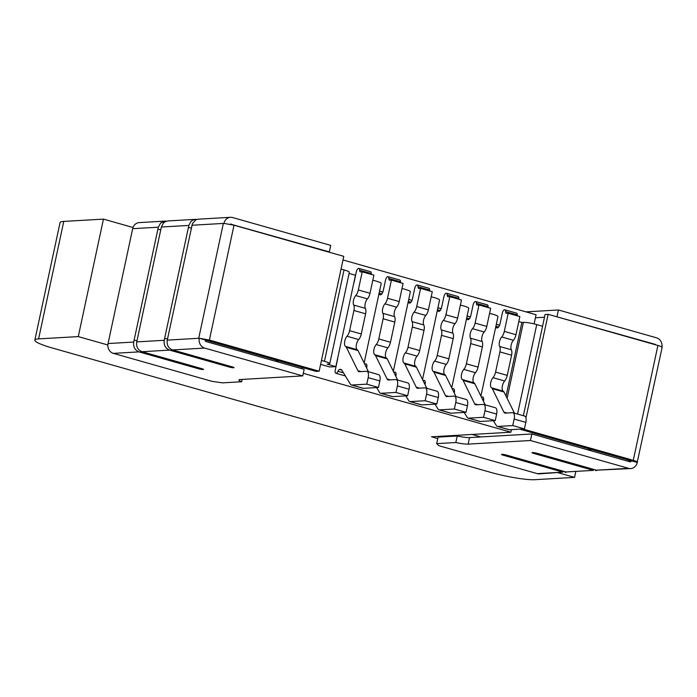 <?xml version="1.0" encoding="UTF-8"?>
<svg xmlns="http://www.w3.org/2000/svg" width="697" height="697" viewBox="0 0 697 697"><rect width="100%" height="100%" fill="white"/><g stroke="black" fill="none" stroke-linecap="round" stroke-linejoin="round"><path stroke-width="1.05" d="M230.533 224.112L329.332 251.905L330.726 245.379L232.641 217.551A8.085 7.205 86.7 0 0 230.489 217.307L198.157 219.189L195.805 219.877L192.433 223.554L167.271 340.11C166.609 344.989 168.386 348.265 172.595 349.938L204.657 348.073A8.085 7.205 86.7 0 1 199.325 338.254M169.554 350.112C165.45 348.43 163.673 345.163 164.222 340.293L188.852 225.427L190.795 221.62L192.781 220.086L195.404 219.346L167.89 220.94L165.285 221.646L163.298 223.162L161.364 227.022L136.743 341.887C136.081 346.757 137.858 350.033 142.075 351.706L169.554 350.112L229.191 367.031A3.372 0.453 12.1 0 0 234.009 367.65A3.372 0.453 12.1 0 0 232.24 366.857L172.595 349.938M139.025 351.88C134.922 350.208 133.144 346.932 133.693 342.061L158.324 227.196L160.598 223.057L164.884 221.115L139.217 222.604A8.085 7.205 86.7 0 0 132.674 228.686L108.052 343.551A8.085 7.205 86.7 0 0 113.376 353.37L139.025 351.88L198.662 368.8A3.372 0.453 12.1 0 0 203.48 369.419A3.372 0.453 12.1 0 0 201.712 368.626L142.075 351.706M562.915 472.139L539.417 473.864A8.085 7.205 86.7 0 1 537.274 473.629L562.915 472.139L503.269 455.219A3.372 0.453 -167.9 0 1 501.509 454.427A3.372 0.453 -167.9 0 1 506.327 455.045L565.964 471.965L593.443 470.37L533.797 453.451A3.372 1.464 105.8 0 1 534.015 452.658M593.443 470.37L565.964 471.965M533.797 453.451A3.372 0.453 -167.9 0 1 532.038 452.658A3.372 0.453 -167.9 0 1 536.856 453.268L596.493 470.187L628.546 468.332L530.461 440.504L468.131 444.12L469.525 437.594A13.47 1.812 12.1 0 1 457.232 436L455.838 442.525A13.47 1.812 -167.9 0 0 468.131 444.12M637.232 462.486A8.085 7.205 -93.3 0 1 630.698 468.567L596.493 470.187M405.802 395.861L408.808 400.784A6.735 2.919 -74.2 0 0 409.723 401.55A6.735 2.919 -74.2 0 0 410.158 401.594L425.17 400.723L426.564 394.197A6.735 2.919 -74.2 0 0 425.353 387.898A6.735 2.919 -74.2 0 0 424.917 387.846L417.747 388.264A6.735 2.919 105.8 0 1 417.303 388.22A6.735 2.919 105.8 0 1 416.266 387.236L404.765 363.869A6.735 2.919 -74.2 0 0 403.99 362.989A5.811 2.518 105.8 0 1 403.005 358.546A5.811 2.518 105.8 0 1 405.401 352.821A6.735 2.919 -74.2 0 0 407.998 347.237L412.319 327.05A6.735 2.919 -74.2 0 0 412.084 321.622A5.811 2.518 105.8 0 1 414.123 312.125A6.735 2.919 -74.2 0 0 416.719 306.541L420.605 288.401L418.975 288.497A3.25 1.411 105.8 0 1 418.766 288.471A3.25 1.411 105.8 0 1 418.034 286.781A3.485 1.516 -74.2 0 0 417.25 284.96A3.485 1.516 -74.2 0 0 414.715 288.401L412.528 298.604A4.295 1.864 105.8 0 1 409.636 303.125A4.295 1.864 105.8 0 1 409.357 303.099A4.295 1.864 105.8 0 1 408.425 301.505A6.735 2.919 -74.2 0 0 408.372 301.121M376.607 387.576L379.612 392.507A6.735 2.919 -74.2 0 0 380.527 393.265A6.735 2.919 -74.2 0 0 380.963 393.308L395.974 392.437L397.377 385.911A6.735 2.919 -74.2 0 0 396.157 379.612A6.735 2.919 -74.2 0 0 395.722 379.569L388.551 379.978A6.735 2.919 105.8 0 1 388.107 379.935A6.735 2.919 105.8 0 1 387.079 378.95L375.57 355.592A6.735 2.919 -74.2 0 0 374.794 354.712A5.811 2.518 105.8 0 1 373.81 350.26A5.811 2.518 105.8 0 1 376.206 344.545A6.735 2.919 -74.2 0 0 378.802 338.951L383.123 318.764A6.735 2.919 -74.2 0 0 382.897 313.345A5.811 2.518 105.8 0 1 384.927 303.84A6.735 2.919 -74.2 0 0 387.523 298.255L391.409 280.116L389.789 280.211A3.25 1.411 105.8 0 1 389.571 280.194A3.25 1.411 105.8 0 1 388.839 278.495A3.485 1.516 -74.2 0 0 388.055 276.674A3.485 1.516 -74.2 0 0 385.519 280.124L383.333 290.327A4.295 1.864 105.8 0 1 380.44 294.848A4.295 1.864 105.8 0 1 380.161 294.814A4.295 1.864 105.8 0 1 379.238 293.219A6.735 2.919 -74.2 0 0 379.177 292.845M321.465 360.445L324.462 361.29A10.106 1.359 -167.9 0 1 329.759 363.677A10.106 1.359 -167.9 0 1 328.635 364.043L327.111 364.13L335.867 366.613L337.714 358.014A4.295 1.864 105.8 0 1 337.47 359.809L335.283 370.011A3.485 1.516 -74.2 0 0 335.91 373.27A3.485 1.516 -74.2 0 0 336.137 373.296A3.485 1.516 -74.2 0 0 337.975 371.283A3.25 1.411 105.8 0 1 339.692 369.41L340.493 369.366A6.735 2.919 105.8 0 1 340.929 369.41A6.735 2.919 105.8 0 1 341.844 370.177L350.417 384.221A6.735 2.919 -74.2 0 0 351.332 384.979A6.735 2.919 -74.2 0 0 351.776 385.032L366.779 384.16L378.454 387.471L379.856 380.945A6.735 2.919 -74.2 0 0 378.645 374.646L366.962 371.327A6.735 2.919 -74.2 0 0 366.526 371.283L359.356 371.701A6.735 2.919 105.8 0 1 358.92 371.649A6.735 2.919 105.8 0 1 357.883 370.665L346.374 347.306A6.735 2.919 -74.2 0 0 345.599 346.426A5.811 2.518 105.8 0 1 344.614 341.983A5.811 2.518 105.8 0 1 347.01 336.259A6.735 2.919 -74.2 0 0 349.606 330.674L353.937 310.487A6.735 2.919 -74.2 0 0 353.701 305.059A5.811 2.518 105.8 0 1 355.74 295.563A6.735 2.919 -74.2 0 0 358.328 289.969L362.222 271.839L373.897 275.149L370.011 293.289A6.735 2.919 -74.2 0 1 367.415 298.874A5.811 2.518 105.8 0 0 365.376 308.37A6.735 2.919 -74.2 0 1 365.611 313.798L361.281 333.985A6.735 2.919 -74.2 0 1 358.694 339.57A5.811 2.518 105.8 0 0 356.289 345.294A5.811 2.518 105.8 0 0 357.273 349.737A6.735 2.919 -74.2 0 1 358.058 350.617L368.46 371.754M493.38 420.709L496.386 425.632A6.735 2.919 -74.2 0 0 497.301 426.398A6.735 2.919 -74.2 0 0 497.745 426.442L512.748 425.571L514.151 419.045A6.735 2.919 -74.2 0 0 512.931 412.737A6.735 2.919 -74.2 0 0 512.495 412.694L505.325 413.112A6.735 2.919 105.8 0 1 504.889 413.068A6.735 2.919 105.8 0 1 503.853 412.075L492.343 388.717A6.735 2.919 -74.2 0 0 491.568 387.837A5.811 2.518 105.8 0 1 490.583 383.394A5.811 2.518 105.8 0 1 492.979 377.669A6.735 2.919 -74.2 0 0 495.576 372.085L499.906 351.898A6.735 2.919 -74.2 0 0 499.671 346.47A5.811 2.518 105.8 0 1 501.709 336.973A6.735 2.919 -74.2 0 0 504.297 331.389L508.191 313.249L506.562 313.345A3.25 1.411 105.8 0 1 506.344 313.319A3.25 1.411 105.8 0 1 505.613 311.629A3.485 1.516 -74.2 0 0 504.828 309.799A3.485 1.516 -74.2 0 0 502.293 313.249L500.106 323.452A4.295 1.864 105.8 0 1 497.214 327.973A4.295 1.864 105.8 0 1 496.935 327.947A4.295 1.864 105.8 0 1 496.011 326.344A6.735 2.919 -74.2 0 0 495.95 325.969M464.185 412.424L467.19 417.346A6.735 2.919 -74.2 0 0 468.105 418.113A6.735 2.919 -74.2 0 0 468.55 418.156L483.552 417.285L484.955 410.76A6.735 2.919 -74.2 0 0 483.744 404.46A6.735 2.919 -74.2 0 0 483.3 404.408L476.129 404.826A6.735 2.919 105.8 0 1 475.694 404.783A6.735 2.919 105.8 0 1 474.657 403.798L463.156 380.44A6.735 2.919 -74.2 0 0 462.372 379.551A5.811 2.518 105.8 0 1 461.388 375.108A5.811 2.518 105.8 0 1 463.784 369.384A6.735 2.919 -74.2 0 0 466.38 363.799L470.71 343.612A6.735 2.919 -74.2 0 0 470.475 338.193A5.811 2.518 105.8 0 1 472.514 328.688A6.735 2.919 -74.2 0 0 475.11 323.103L478.996 304.964L477.367 305.059A3.25 1.411 105.8 0 1 477.157 305.042A3.25 1.411 105.8 0 1 476.426 303.343A3.485 1.516 -74.2 0 0 475.633 301.522A3.485 1.516 -74.2 0 0 473.097 304.972L470.911 315.166A4.295 1.864 105.8 0 1 468.027 319.688A4.295 1.864 105.8 0 1 467.748 319.662A4.295 1.864 105.8 0 1 466.816 318.067A6.735 2.919 -74.2 0 0 466.755 317.693M434.998 404.147L438.004 409.069A6.735 2.919 -74.2 0 0 438.918 409.827A6.735 2.919 -74.2 0 0 439.354 409.88L454.366 409.008L455.76 402.483A6.735 2.919 -74.2 0 0 454.549 396.175A6.735 2.919 -74.2 0 0 454.104 396.131L446.934 396.549A6.735 2.919 105.8 0 1 446.498 396.497A6.735 2.919 105.8 0 1 445.461 395.513L433.961 372.154A6.735 2.919 -74.2 0 0 433.177 371.274A5.811 2.518 105.8 0 1 432.192 366.831A5.811 2.518 105.8 0 1 434.597 361.107A6.735 2.919 -74.2 0 0 437.185 355.514L441.515 335.335A6.735 2.919 -74.2 0 0 441.279 329.908A5.811 2.518 105.8 0 1 443.318 320.411A6.735 2.919 -74.2 0 0 445.914 314.817L449.8 296.687L448.171 296.783A3.25 1.411 105.8 0 1 447.962 296.756A3.25 1.411 105.8 0 1 447.23 295.058A3.485 1.516 -74.2 0 0 446.437 293.237A3.485 1.516 -74.2 0 0 443.911 296.687L441.724 306.889A4.295 1.864 105.8 0 1 438.831 311.411A4.295 1.864 105.8 0 1 438.552 311.376A4.295 1.864 105.8 0 1 437.62 309.782A6.735 2.919 -74.2 0 0 437.559 309.407M534.102 323.905L536.071 314.73L343.002 259.955M379.543 291.137L382.836 292.069M408.738 299.422L412.023 300.355M437.925 307.708L441.218 308.64M467.121 315.985L470.414 316.917M496.316 324.271L499.61 325.203M34.85 340.11L60.038 222.639A33.674 4.522 12.1 0 1 63.767 221.419L38.588 338.89A33.674 4.522 -167.9 0 0 34.85 340.11A33.674 4.522 -167.9 0 0 52.519 348.056L490.427 472.296A33.674 4.522 -167.9 0 0 534.878 479.693L574.563 477.384L558.288 472.766M107.861 344.989L78.273 336.59L103.452 219.119L63.767 221.419M103.452 219.119L133.014 227.501M437.777 438.579L431.513 436.801L510.884 432.201L303.3 373.313M78.273 336.59L38.588 338.89M320.62 364.374L329.768 366.97L335.867 366.613M301.54 368.635L301.818 367.328M511.441 429.64L510.884 432.201M507.111 398.301L523.386 322.371A10.106 1.359 12.1 0 1 536.725 324.584L542.562 326.24L523.386 415.708M587.554 449.783L591.605 449.548M506.057 396.166L521.861 322.458L518.786 321.587M523.386 322.371L521.861 322.458M480.799 436.941L472.035 434.458M489.582 313.38A10.106 1.359 12.1 0 1 492.666 314.173A10.106 1.359 12.1 0 1 497.972 316.56L480.913 396.105M460.386 305.103A10.106 1.359 12.1 0 1 463.479 305.896A10.106 1.359 12.1 0 1 468.776 308.274L451.726 387.82M431.19 296.817A10.106 1.359 12.1 0 1 439.58 299.998L422.53 379.543M575.774 471.756L574.563 477.384M565.084 472.374L566.591 472.104M537.274 473.629L438.727 445.671L436.697 443.632L455.838 442.525M661.958 347.062A8.085 7.205 -93.3 0 0 656.53 337.81L558.436 309.982L525.965 311.864M469.525 437.594L531.855 433.978L629.949 461.806A1.35 1.202 -93.3 0 0 631.395 460.83L630.82 460.717M436.697 443.632L438.099 437.106L457.232 436M654.134 344.388L655.136 344.335A1.35 1.202 -93.3 0 1 655.833 344.876M655.136 344.335L556.04 316.56M544.496 317.231L535.418 317.762M595.613 470.606L597.12 470.336M630.698 468.567A8.085 7.205 -93.3 0 1 628.546 468.332M631.395 460.83L637.18 462.477C638.138 462.102 636.84 461.379 633.277 460.325L523.508 429.186L520.459 429.361L630.227 460.499L630.785 460.865L627.344 461.066M531.855 433.978L530.461 440.504M558.436 309.982L557.042 316.508M662.141 347.367L637.18 462.477M661.802 347.611C662.76 347.237 661.462 346.522 657.907 345.459L548.138 314.321L545.08 314.495L542.562 326.24M548.138 314.321L525.939 417.86M423.149 380.797A4.295 1.864 105.8 0 1 424.334 380.388A4.295 1.864 105.8 0 1 425.048 384.657L425.048 384.657M459.027 299.301A3.25 1.411 105.8 0 1 458.905 298.377A3.485 1.516 -74.2 0 0 458.121 296.547L446.437 293.237M456.047 396.602L445.636 375.465A6.735 2.919 -74.2 0 0 444.86 374.585A5.811 2.518 105.8 0 1 443.876 370.142A5.811 2.518 105.8 0 1 446.272 364.418A6.735 2.919 -74.2 0 0 448.868 358.833L453.189 338.646A6.735 2.919 -74.2 0 0 452.963 333.218A5.811 2.518 105.8 0 1 454.993 323.722A6.735 2.919 -74.2 0 0 457.589 318.137L461.475 299.998L449.8 296.687M438.918 409.827L450.593 413.147A6.735 2.919 -74.2 0 0 451.029 413.19L466.04 412.319L467.434 405.793A6.735 2.919 -74.2 0 0 466.223 399.486L454.549 396.175M454.366 409.008L466.04 412.319M452.336 389.074A4.295 1.864 105.8 0 1 453.52 388.673A4.295 1.864 105.8 0 1 454.244 392.934L454.244 392.942M488.222 307.586A3.25 1.411 105.8 0 1 488.1 306.654A3.485 1.516 -74.2 0 0 487.308 304.833L475.633 301.522M485.234 404.887L474.831 383.751A6.735 2.919 -74.2 0 0 474.056 382.871A5.811 2.518 105.8 0 1 473.071 378.427A5.811 2.518 105.8 0 1 475.467 372.703A6.735 2.919 -74.2 0 0 478.055 367.11L482.385 346.923A6.735 2.919 -74.2 0 0 482.15 341.504A5.811 2.518 105.8 0 1 484.188 332.007A6.735 2.919 -74.2 0 0 486.785 326.414L490.671 308.283L478.996 304.964M468.105 418.113L479.789 421.424A6.735 2.919 -74.2 0 0 480.224 421.467L495.236 420.605L496.63 414.07A6.735 2.919 -74.2 0 0 495.419 407.771L483.744 404.46M483.552 417.285L495.236 420.605M517.409 315.863A3.25 1.411 105.8 0 1 517.296 314.939A3.485 1.516 -74.2 0 0 516.503 313.119L504.828 309.799M514.43 413.164L504.027 392.028A6.735 2.919 -74.2 0 0 503.243 391.148A5.811 2.518 105.8 0 1 502.258 386.704A5.811 2.518 105.8 0 1 504.663 380.98A6.735 2.919 -74.2 0 0 507.25 375.395L511.581 355.209A6.735 2.919 -74.2 0 0 511.345 349.789A5.811 2.518 105.8 0 1 513.384 340.284A6.735 2.919 -74.2 0 0 515.98 334.699L519.866 316.56L508.191 313.249M497.301 426.398L508.976 429.709A6.735 2.919 -74.2 0 0 509.42 429.753L524.423 428.882L525.826 422.356A6.735 2.919 -74.2 0 0 524.614 416.057L512.931 412.737M481.531 397.36A4.295 1.864 105.8 0 1 482.716 396.95A4.295 1.864 105.8 0 1 483.439 401.219L483.439 401.219M512.748 425.571L524.423 428.882M230.489 217.307A8.085 7.205 86.7 0 0 223.955 223.388M195.404 219.346L196.85 219.424M164.884 221.115L166.33 221.202M242.138 379.421L241.632 381.756L222.5 382.862L211.923 381.32L113.376 353.37M241.632 381.756A13.47 1.812 12.1 0 1 238.923 380.004A13.47 1.812 12.1 0 1 240.413 379.517L302.751 375.901L204.657 348.073M167.271 340.11L198.715 338.289L223.345 223.423L223.998 223.406L234.009 225.201L343.778 256.348L319.156 371.205L209.388 340.066L199.377 338.272L205.171 339.909A1.35 1.202 86.7 0 0 206.051 341.547L304.145 369.375L302.751 375.901M329.332 251.905L328.331 251.957M231.238 224.077A1.35 1.202 86.7 0 0 230.254 224.277M319.156 371.205L316.107 371.388L205.153 339.988M351.332 384.979L363.006 388.299A6.735 2.919 -74.2 0 0 363.451 388.342L378.454 387.471M366.779 384.16L368.182 377.635A6.735 2.919 -74.2 0 0 366.962 371.327M362.222 271.839L360.593 271.935A3.25 1.411 105.8 0 1 360.375 271.908A3.25 1.411 105.8 0 1 359.643 270.209A3.485 1.516 -74.2 0 0 358.859 268.389A3.485 1.516 -74.2 0 0 356.324 271.839L354.137 282.041A4.295 1.864 105.8 0 1 353.614 283.853L355.461 275.245L349.101 273.442M371.449 274.452A3.25 1.411 105.8 0 1 371.327 273.529A3.485 1.516 -74.2 0 0 370.534 271.708L358.859 268.389M366.657 368.086L366.657 368.094A4.295 1.864 105.8 0 0 365.942 363.825A4.295 1.864 105.8 0 0 364.758 364.226M380.527 393.265L392.202 396.576A6.735 2.919 -74.2 0 0 392.646 396.628L407.649 395.757L409.052 389.231A6.735 2.919 -74.2 0 0 407.832 382.923L396.157 379.612M395.974 392.437L407.649 395.757M397.656 380.039L387.253 358.903A6.735 2.919 -74.2 0 0 386.469 358.023A5.811 2.518 105.8 0 1 385.485 353.579A5.811 2.518 105.8 0 1 387.88 347.855A6.735 2.919 -74.2 0 0 390.477 342.262L394.807 322.084A6.735 2.919 -74.2 0 0 394.572 316.656A5.811 2.518 105.8 0 1 396.61 307.159A6.735 2.919 -74.2 0 0 399.207 301.566L403.093 283.435L391.409 280.116M400.636 282.738A3.25 1.411 105.8 0 1 400.514 281.806A3.485 1.516 -74.2 0 0 399.729 279.985L388.055 276.674M337.714 358.014L353.614 283.853M393.953 372.512A4.295 1.864 105.8 0 1 395.138 372.102A4.295 1.864 105.8 0 1 395.852 376.371L395.852 376.38M341.051 269.077L344.048 269.922A10.106 1.359 12.1 0 1 349.345 272.309L329.759 363.677M372.799 280.255A10.106 1.359 12.1 0 1 375.892 281.048A10.106 1.359 12.1 0 1 381.198 283.426L364.139 362.98M401.995 288.532A10.106 1.359 12.1 0 1 405.088 289.325A10.106 1.359 12.1 0 1 410.385 291.712L393.335 371.257M409.723 401.55L421.397 404.861A6.735 2.919 -74.2 0 0 421.833 404.905L436.845 404.033L438.247 397.508A6.735 2.919 -74.2 0 0 437.028 391.209L425.353 387.898M425.17 400.723L436.845 404.033M426.852 388.316L416.44 367.188A6.735 2.919 -74.2 0 0 415.665 366.308A5.811 2.518 105.8 0 1 414.68 361.856A5.811 2.518 105.8 0 1 417.076 356.132A6.735 2.919 -74.2 0 0 419.672 350.547L424.003 330.361A6.735 2.919 -74.2 0 0 423.767 324.941A5.811 2.518 105.8 0 1 425.806 315.436A6.735 2.919 -74.2 0 0 428.394 309.851L432.288 291.712L420.605 288.401M429.831 291.015A3.25 1.411 105.8 0 1 429.709 290.091A3.485 1.516 -74.2 0 0 428.925 288.27L417.25 284.96M275.176 361.159L279.236 360.924M394.903 374.455L396.096 374.786M408.425 301.505L410.986 302.228M365.716 366.169L366.901 366.509M379.238 293.219L381.79 293.942M337.975 371.283L343.473 372.843M482.49 399.294L483.674 399.634M496.011 326.344L498.564 327.076M453.294 391.017L454.479 391.357M466.816 318.067L469.369 318.79M424.098 382.731L425.292 383.071M437.62 309.782L440.182 310.505M536.725 324.584L517.549 414.053M657.907 345.459L633.277 460.325M591.962 468.907A3.372 1.464 -74.2 0 0 591.692 469.874M503.269 455.219A3.372 1.464 105.8 0 1 503.487 454.427M561.433 470.675A3.372 1.464 -74.2 0 0 561.163 471.642M439.354 409.88L451.029 413.19M455.76 402.483L467.434 405.793M445.461 395.513L448.729 396.445M433.961 372.154L445.636 375.465M433.177 371.274L444.86 374.585M434.597 361.107L446.272 364.418M437.185 355.514L448.868 358.833M441.515 335.335L453.189 338.646M441.279 329.908L452.963 333.218M443.318 320.411L454.993 323.722M445.914 314.817L457.589 318.137M447.23 295.058L458.905 298.377M468.55 418.156L480.224 421.467M484.955 410.76L496.63 414.07M474.657 403.798L477.924 404.722M463.156 380.44L474.831 383.751M462.372 379.551L474.056 382.871M463.784 369.384L475.467 372.703M466.38 363.799L478.055 367.11M470.71 343.612L482.385 346.923M470.475 338.193L482.15 341.504M472.514 328.688L484.188 332.007M475.11 323.103L486.785 326.414M476.426 303.343L488.1 306.654M497.745 426.442L509.42 429.753M514.151 419.045L525.826 422.356M503.853 412.075L507.12 413.007M492.343 388.717L504.027 392.028M491.568 387.837L503.243 391.148M492.979 377.669L504.663 380.98M495.576 372.085L507.25 375.395M499.906 351.898L511.581 355.209M499.671 346.47L511.345 349.789M501.709 336.973L513.384 340.284M504.297 331.389L515.98 334.699M505.613 311.629L517.296 314.939M188.852 225.427L161.364 227.022M136.743 341.887L164.222 340.293M167.524 338.951A3.372 0.453 12.1 0 1 164.64 338.333M191.309 228.006A3.372 0.453 12.1 0 1 188.425 227.388M223.345 223.423L191.893 225.253M160.78 229.775A3.372 0.453 12.1 0 1 157.897 229.156M136.995 340.72A3.372 0.453 12.1 0 1 134.112 340.101M198.662 368.8A3.372 1.464 105.8 0 1 198.941 367.833M141.073 351.34A3.372 1.464 -74.2 0 0 140.777 352.377M229.191 367.031A3.372 1.464 105.8 0 1 229.461 366.064M171.601 349.563A3.372 1.464 -74.2 0 0 171.296 350.608M199.377 338.272L198.715 338.289M234.009 225.201L209.388 340.066M158.324 227.196L132.674 228.686M108.052 343.551L133.693 342.061M339.692 369.41L341.713 369.985M340.493 369.366L341.33 369.602M351.776 385.032L363.451 388.342M368.182 377.635L379.856 380.945M357.883 370.665L361.151 371.597M346.374 347.306L358.058 350.617M345.599 346.426L357.273 349.737M347.01 336.259L358.694 339.57M349.606 330.674L361.281 333.985M353.937 310.487L365.611 313.798M353.701 305.059L365.376 308.37M355.74 295.563L367.415 298.874M358.328 289.969L370.011 293.289M359.643 270.209L371.327 273.529M380.963 393.308L392.646 396.628M397.377 385.911L409.052 389.231M387.079 378.95L390.346 379.874M375.57 355.592L387.253 358.903M374.794 354.712L386.469 358.023M376.206 344.545L387.88 347.855M378.802 338.951L390.477 342.262M383.123 318.764L394.807 322.084M382.897 313.345L394.572 316.656M384.927 303.84L396.61 307.159M387.523 298.255L399.207 301.566M388.839 278.495L400.514 281.806M324.462 361.29L344.048 269.922M410.158 401.594L421.833 404.905M426.564 394.197L438.247 397.508M416.266 387.236L419.542 388.159M404.765 363.869L416.44 367.188M403.99 362.989L415.665 366.308M405.401 352.821L417.076 356.132M407.998 347.237L419.672 350.547M412.319 327.05L424.003 330.361M412.084 321.622L423.767 324.941M414.123 312.125L425.806 315.436M416.719 306.541L428.394 309.851M418.034 286.781L429.709 290.091M437.916 307.778L441.192 308.71M467.103 316.055L470.388 316.987M496.299 324.34L499.583 325.272M335.91 373.27L345.372 375.962M379.525 291.215L382.801 292.139M408.721 299.492L411.997 300.424"/></g></svg>
